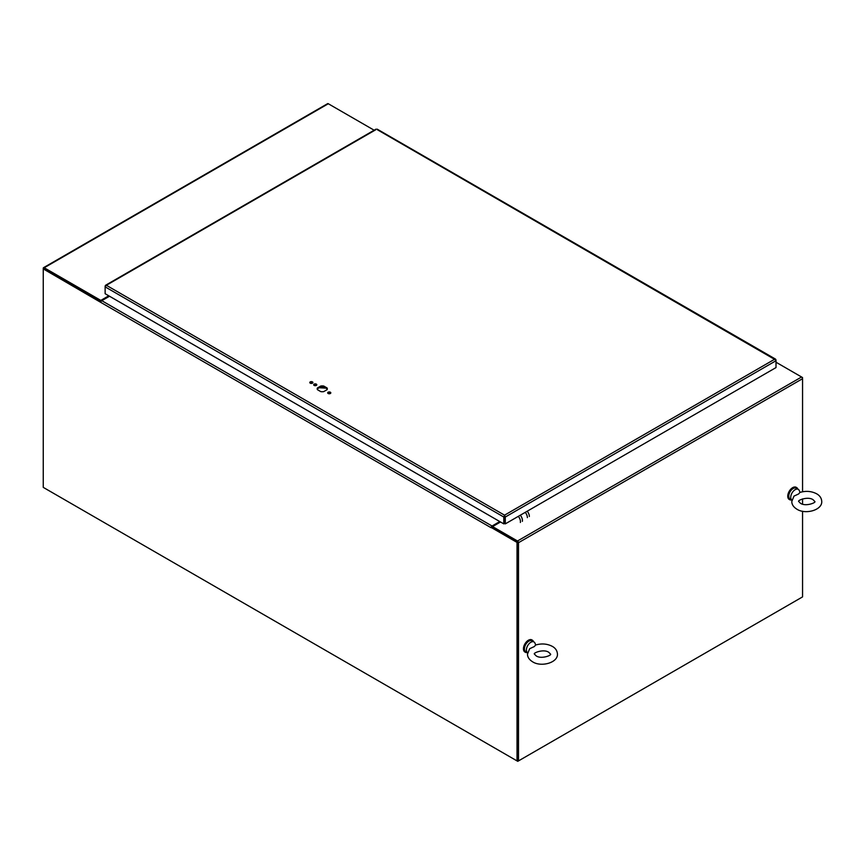 <?xml version="1.0" encoding="UTF-8"?>
<svg xmlns="http://www.w3.org/2000/svg" width="865" height="865" viewBox="0 0 865 865"><rect width="100%" height="100%" fill="white"/><g stroke="black" fill="none" stroke-linecap="round" stroke-linejoin="round"><path stroke-width="1.3" d="M776.002 362.943L776.629 362.586A1.395 0.811 120 0 0 776.337 362.23A1.395 0.811 120 0 0 776.002 362.165M802.558 377.562L801.574 376.989A1.395 0.811 60 0 1 802.558 378.697L802.277 377.724M801.574 597.466L517.757 761.33L517.757 541.987L491.828 527.012L491.082 527.726L100.805 302.404A1.395 0.811 -60 0 1 101.789 300.685L109.509 296.23M43.985 487.795L517.757 761.33M499.786 521.563L492.066 526.017A1.395 0.811 120 0 0 491.115 527.423L517.021 542.409L517.757 541.987M100.805 302.404L43.25 268.885L43.25 487.373L517.021 760.897L518.503 760.897L518.503 542.701A1.395 0.811 -120 0 0 517.508 540.993L492.563 526.58L491.893 527.055M517.021 760.897L517.021 542.409M101.097 301.431L43.25 268.312A1.395 0.811 -120 0 1 43.542 267.674L327.597 103.67A1.395 0.811 60 0 1 328.3 103.746L374.145 130.215M500.532 521.984L492.563 526.58L492.563 527.445L517.508 541.847M776.629 362.586L801.574 376.989L517.508 540.993M518.503 542.701L802.558 378.697L802.558 491.763M802.558 498.878L802.558 504.1M802.558 511.215L802.558 596.893L518.503 760.897M517.757 760.465L517.757 542.269M492.066 526.017L101.789 300.685L100.805 301.258L44.061 268.583M108.774 295.808L100.805 300.404L44.234 267.75A1.395 0.811 -120 0 0 43.542 267.674M100.805 301.258L100.805 300.404M316.622 385.206A1.568 0.908 0 0 0 316.352 384.99A1.568 0.908 0 0 0 313.865 385.206M314.136 385.422A1.568 0.908 180 0 1 313.681 384.774A1.568 0.908 180 0 1 314.644 383.941A1.568 0.908 180 0 1 316.352 384.136A1.568 0.908 180 0 1 316.806 384.774A1.568 0.908 180 0 1 315.844 385.617A1.568 0.908 180 0 1 314.136 385.422M312.73 382.957A1.568 0.908 0 0 0 312.46 382.752A1.568 0.908 0 0 0 309.973 382.957M310.254 383.173A1.568 0.908 180 0 1 309.789 382.535A1.568 0.908 180 0 1 310.751 381.703A1.568 0.908 180 0 1 312.46 381.897A1.568 0.908 180 0 1 312.925 382.535A1.568 0.908 180 0 1 311.951 383.368A1.568 0.908 180 0 1 310.254 383.173M330.625 393.283A1.568 0.908 0 0 0 330.354 393.078A1.568 0.908 0 0 0 327.867 393.283M328.138 393.499A1.568 0.908 180 0 1 327.673 392.861A1.568 0.908 180 0 1 328.646 392.029A1.568 0.908 180 0 1 330.354 392.223A1.568 0.908 180 0 1 330.808 392.861A1.568 0.908 180 0 1 329.846 393.694A1.568 0.908 180 0 1 328.138 393.499M320.764 386.028A5.06 2.919 180 0 1 323.726 386.028L327.089 387.963A5.06 2.919 180 0 1 327.316 388.828A5.06 2.919 180 0 1 327.1 389.672L323.726 391.618A5.06 2.919 180 0 1 320.764 391.618L317.412 389.683A5.06 2.919 180 0 1 317.185 388.828A5.06 2.919 180 0 1 317.412 387.963L320.764 386.028L320.764 386.882L317.412 388.818A5.06 2.919 0 0 0 317.239 389.25M327.262 389.25A5.06 2.919 0 0 0 327.089 388.828L323.726 386.882A5.06 2.919 0 0 0 320.764 386.882M327.089 387.963L327.089 388.828M323.726 386.028L323.726 386.882M317.412 387.963L317.412 388.818M375.843 129.707L106.363 285.288L504.544 515.172L505.29 517.032L776.002 360.727L776.002 359.872L774.77 359.159L776.002 360.727L776.002 367.582L505.29 523.876L505.29 517.032L504.544 515.172L503.798 517.032L503.798 523.876L105.13 293.711L105.13 286.856L106.363 285.288L105.13 286.001L105.13 286.856L503.798 517.032L504.544 516.6L504.544 523.444L503.798 523.876M775.732 360.024L377.335 129.707M106.363 285.288L105.411 286.153M504.544 516.037L504.555 523.444L505.29 523.876M798.633 493.958L799.92 492.445C805.888 490.671 811.467 491.125 816.647 493.796C819.836 495.591 821.545 498.154 821.75 501.495C822.247 510.274 805.272 514.761 796.892 509.193C793.497 507.074 791.789 504.511 791.789 501.495L793.984 496.11L798.633 493.958M798.276 489.363L796.308 488.217A6.26 3.611 -60 0 0 793.173 488.53A6.26 3.611 -60 0 0 789.085 494.045A6.26 3.611 -60 0 0 790.048 499.062L791.918 500.143A6.26 3.611 -60 0 1 791.097 495.094A6.26 3.611 -60 0 1 795.151 489.677A6.26 3.611 -60 0 1 798.276 489.363A6.26 3.611 -60 0 1 799.271 490.542L800.06 492.401M534.332 646.555L535.608 645.041C541.587 643.268 547.167 643.711 552.346 646.382C555.535 648.188 557.233 650.75 557.449 654.081C557.947 662.871 540.971 667.348 532.591 661.79C529.185 659.671 527.488 657.097 527.488 654.081L529.683 648.696L534.332 646.555M533.975 641.96L532.007 640.814A6.26 3.611 -60 0 0 528.872 641.127A6.26 3.611 -60 0 0 524.785 646.642A6.26 3.611 -60 0 0 525.747 651.659L527.618 652.74A6.26 3.611 -60 0 1 526.785 647.69A6.26 3.611 -60 0 1 530.851 642.263A6.26 3.611 -60 0 1 533.975 641.96A6.26 3.611 -60 0 1 534.97 643.138L535.749 644.998M533.554 641.711A6.985 4.033 120 0 0 532.364 640.187A6.985 4.033 120 0 0 526.98 642.057A6.985 4.033 120 0 0 523.931 649.085A6.985 4.033 120 0 0 525.379 652.286A6.985 4.033 120 0 0 527.293 652.556M532.116 640.057A6.985 4.033 120 0 0 531.878 639.905A6.985 4.033 120 0 0 526.493 641.776A6.985 4.033 120 0 0 523.444 648.804A6.985 4.033 120 0 0 524.882 652.005A6.985 4.033 120 0 0 525.142 652.134M797.854 489.114A6.985 4.033 120 0 0 796.665 487.59A6.985 4.033 120 0 0 791.28 489.46A6.985 4.033 120 0 0 788.231 496.499A6.985 4.033 120 0 0 789.68 499.689A6.985 4.033 120 0 0 791.594 499.959M796.416 487.46A6.985 4.033 120 0 0 796.178 487.309A6.985 4.033 120 0 0 790.794 489.179A6.985 4.033 120 0 0 787.745 496.207A6.985 4.033 120 0 0 789.194 499.408A6.985 4.033 120 0 0 789.442 499.538M325.91 388.147L319.282 387.736M527.218 511.215A5.59 3.222 60 0 1 529.348 516.491M525.239 512.35A5.59 3.222 60 0 1 527.369 517.638M520.298 515.216A5.59 3.222 60 0 1 522.352 521.357M518.319 516.351A5.59 3.222 60 0 1 520.373 522.492M328.3 103.746L44.234 267.75M504.544 515.172L774.77 359.159M775.591 359.159L377.172 129.134M376.016 129.134L105.541 285.288M800.363 503.192C805.402 506.966 816.452 502.565 814.819 501.495L813.176 499.797C808.148 496.013 797.098 500.424 798.719 501.495L800.363 503.192M536.062 655.789C541.09 659.562 552.151 655.162 550.518 654.081L548.875 652.383C543.847 648.609 532.786 653.01 534.419 654.081L536.062 655.789"/></g></svg>
